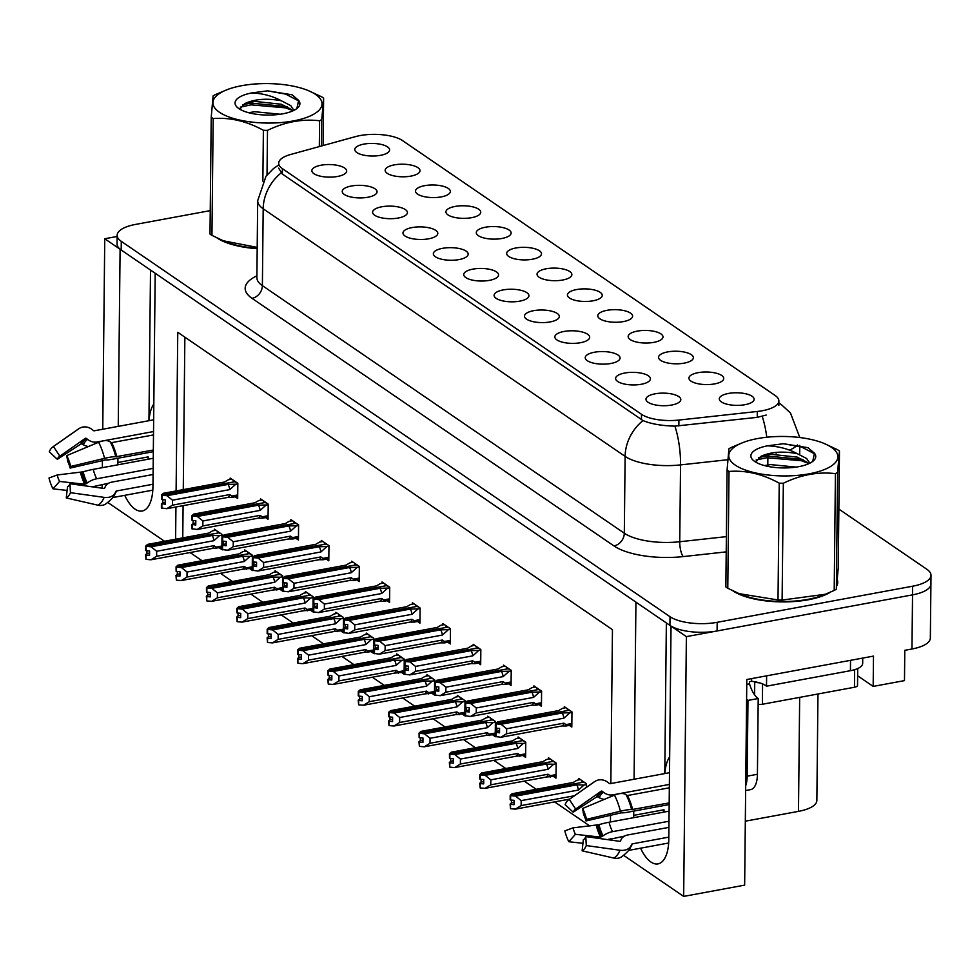<?xml version="1.0" encoding="UTF-8"?>
<svg xmlns="http://www.w3.org/2000/svg" width="980" height="980" viewBox="0 0 980 980"><rect width="100%" height="100%" fill="white"/><g stroke="black" fill="none" stroke-linecap="round" stroke-linejoin="round"><path stroke-width="1.47" d="M472.924 269.12A17.42 6.296 0.6 0 0 464.189 276.029A17.42 6.296 0.6 0 0 489.363 280.366A17.42 6.296 0.6 0 0 498.06 276.385A17.42 6.296 0.6 0 0 491.801 269.855A17.42 6.296 0.6 0 0 472.924 269.12M503.291 289.896A17.42 6.296 0.6 0 0 494.569 296.805A17.42 6.296 0.6 0 0 519.743 301.154A17.42 6.296 0.6 0 0 528.441 297.161A17.42 6.296 0.6 0 0 522.181 290.644A17.42 6.296 0.6 0 0 503.291 289.896M533.671 310.672A17.42 6.296 0.6 0 0 524.949 317.594A17.42 6.296 0.6 0 0 550.123 321.93A17.42 6.296 0.6 0 0 558.821 317.949A17.42 6.296 0.6 0 0 552.561 311.42A17.42 6.296 0.6 0 0 533.671 310.672M424.732 185.649A17.42 6.296 0.6 0 0 415.998 192.57A17.42 6.296 0.6 0 0 441.172 196.907A17.42 6.296 0.6 0 0 449.869 192.925A17.42 6.296 0.6 0 0 443.609 186.396A17.42 6.296 0.6 0 0 424.732 185.649M515.86 247.989A17.42 6.296 0.6 0 0 507.126 254.91A17.42 6.296 0.6 0 0 532.299 259.247A17.42 6.296 0.6 0 0 540.997 255.266A17.42 6.296 0.6 0 0 534.737 248.736A17.42 6.296 0.6 0 0 515.86 247.989M321.036 165.216A17.42 6.296 0.6 0 0 312.314 172.137A17.42 6.296 0.6 0 0 337.488 176.474A17.42 6.296 0.6 0 0 346.185 172.492A17.42 6.296 0.6 0 0 339.925 165.963A17.42 6.296 0.6 0 0 321.036 165.216M485.48 227.213A17.42 6.296 0.6 0 0 476.758 234.122A17.42 6.296 0.6 0 0 501.932 238.471A17.42 6.296 0.6 0 0 510.629 234.477A17.42 6.296 0.6 0 0 504.369 227.96A17.42 6.296 0.6 0 0 485.48 227.213M394.352 164.873A17.42 6.296 0.6 0 0 385.63 171.794A17.42 6.296 0.6 0 0 410.804 176.131A17.42 6.296 0.6 0 0 419.501 172.149A17.42 6.296 0.6 0 0 413.241 165.62A17.42 6.296 0.6 0 0 394.352 164.873M624.799 373.013A17.42 6.296 0.6 0 0 616.077 379.922A17.42 6.296 0.6 0 0 641.251 384.27A17.42 6.296 0.6 0 0 649.948 380.277A17.42 6.296 0.6 0 0 643.689 373.76A17.42 6.296 0.6 0 0 624.799 373.013M637.355 331.105A17.42 6.296 0.6 0 0 628.633 338.026A17.42 6.296 0.6 0 0 653.807 342.363A17.42 6.296 0.6 0 0 662.505 338.382A17.42 6.296 0.6 0 0 656.245 331.853A17.42 6.296 0.6 0 0 637.355 331.105M381.796 206.78A17.42 6.296 0.6 0 0 373.062 213.689A17.42 6.296 0.6 0 0 398.235 218.025A17.42 6.296 0.6 0 0 406.933 214.044A17.42 6.296 0.6 0 0 400.673 207.527A17.42 6.296 0.6 0 0 381.796 206.78M698.115 372.67A17.42 6.296 0.6 0 0 689.381 379.579A17.42 6.296 0.6 0 0 714.555 383.915A17.42 6.296 0.6 0 0 723.252 379.934A17.42 6.296 0.6 0 0 716.992 373.417A17.42 6.296 0.6 0 0 698.115 372.67M455.1 206.437A17.42 6.296 0.6 0 0 446.378 213.346A17.42 6.296 0.6 0 0 471.552 217.683A17.42 6.296 0.6 0 0 480.249 213.701A17.42 6.296 0.6 0 0 473.989 207.172A17.42 6.296 0.6 0 0 455.1 206.437M606.988 310.329A17.42 6.296 0.6 0 0 598.253 317.251A17.42 6.296 0.6 0 0 623.427 321.587A17.42 6.296 0.6 0 0 632.125 317.594A17.42 6.296 0.6 0 0 625.865 311.077A17.42 6.296 0.6 0 0 606.988 310.329M351.416 186.004A17.42 6.296 0.6 0 0 342.694 192.913A17.42 6.296 0.6 0 0 367.868 197.25A17.42 6.296 0.6 0 0 376.565 193.268A17.42 6.296 0.6 0 0 370.305 186.739A17.42 6.296 0.6 0 0 351.416 186.004M546.227 268.777A17.42 6.296 0.6 0 0 537.505 275.686A17.42 6.296 0.6 0 0 562.679 280.023A17.42 6.296 0.6 0 0 571.377 276.042A17.42 6.296 0.6 0 0 565.117 269.512A17.42 6.296 0.6 0 0 546.227 268.777M442.543 248.332A17.42 6.296 0.6 0 0 433.822 255.253A17.42 6.296 0.6 0 0 458.995 259.59A17.42 6.296 0.6 0 0 467.693 255.609A17.42 6.296 0.6 0 0 461.433 249.079A17.42 6.296 0.6 0 0 442.543 248.332M576.608 289.553A17.42 6.296 0.6 0 0 567.885 296.462A17.42 6.296 0.6 0 0 593.059 300.799A17.42 6.296 0.6 0 0 601.757 296.818A17.42 6.296 0.6 0 0 595.485 290.288A17.42 6.296 0.6 0 0 576.608 289.553M667.735 351.894A17.42 6.296 0.6 0 0 659.001 358.803A17.42 6.296 0.6 0 0 684.187 363.139A17.42 6.296 0.6 0 0 692.872 359.158A17.42 6.296 0.6 0 0 686.613 352.629A17.42 6.296 0.6 0 0 667.735 351.894M412.163 227.556A17.42 6.296 0.6 0 0 403.442 234.477A17.42 6.296 0.6 0 0 428.615 238.814A17.42 6.296 0.6 0 0 437.313 234.833A17.42 6.296 0.6 0 0 431.053 228.303A17.42 6.296 0.6 0 0 412.163 227.556M728.483 393.446A17.42 6.296 0.6 0 0 719.761 400.367A17.42 6.296 0.6 0 0 744.935 404.703A17.42 6.296 0.6 0 0 753.632 400.722A17.42 6.296 0.6 0 0 747.373 394.193A17.42 6.296 0.6 0 0 728.483 393.446M564.051 331.448A17.42 6.296 0.6 0 0 555.317 338.37A17.42 6.296 0.6 0 0 580.491 342.706A17.42 6.296 0.6 0 0 589.188 338.725A17.42 6.296 0.6 0 0 582.929 332.196A17.42 6.296 0.6 0 0 564.051 331.448M594.419 352.237A17.42 6.296 0.6 0 0 585.697 359.146A17.42 6.296 0.6 0 0 610.871 363.482A17.42 6.296 0.6 0 0 619.568 359.501A17.42 6.296 0.6 0 0 613.309 352.971A17.42 6.296 0.6 0 0 594.419 352.237M363.972 144.097A17.42 6.296 0.6 0 0 355.25 151.006A17.42 6.296 0.6 0 0 380.424 155.355A17.42 6.296 0.6 0 0 389.121 151.361A17.42 6.296 0.6 0 0 382.862 144.844A17.42 6.296 0.6 0 0 363.972 144.097M655.179 393.788A17.42 6.296 0.6 0 0 646.445 400.71A17.42 6.296 0.6 0 0 671.619 405.046A17.42 6.296 0.6 0 0 680.316 401.065A17.42 6.296 0.6 0 0 674.056 394.536A17.42 6.296 0.6 0 0 655.179 393.788M360.089 135.571A31.348 11.331 0.6 0 0 355.52 136.612L290.656 154.472A31.348 11.331 0.6 0 0 278.688 163.231A31.348 11.331 0.6 0 0 282.399 168.658L641.496 414.307A31.348 11.331 0.6 0 0 678.907 420.065L757.307 411.465A31.348 11.331 0.6 0 0 778.867 400.93A31.348 11.331 0.6 0 0 775.156 395.504L402.523 140.593A31.348 11.331 0.6 0 0 360.089 135.571M117.906 458.224L117.87 462.487A37.154 16.476 -100.5 0 0 117.882 464.802M124.742 495.329A37.154 16.476 -100.5 0 0 142.161 511.021A37.154 16.476 -100.5 0 0 152.954 486.484L155.195 273.261L635.934 602.124L634.085 779.247M117.87 462.487L148.151 456.888A37.154 16.476 -100.5 0 0 148.164 459.204M671.092 626.122L686.38 636.633L912.527 594.872A34.827 12.593 0.6 0 0 930.914 583.982A34.827 12.593 0.6 0 1 912.527 594.872L717.078 630.961A34.827 12.593 0.6 0 1 669.928 625.387L121.189 250.01A34.827 12.593 0.6 0 1 117.061 243.971L117.159 235.31A34.827 12.593 0.6 0 0 121.287 241.35L670.026 616.726A34.827 12.593 0.6 0 0 717.176 622.312L912.625 586.212A34.827 12.593 0.6 0 0 931 575.321A34.827 12.593 0.6 0 0 926.872 569.294L838.856 509.086M117.147 236.462L104.75 238.753L120.099 249.251L118.249 426.374M686.38 636.633L683.66 896.406L744.653 885.136L746.809 679.495L873.486 656.098L873.168 686.404L857.623 675.771M931 575.321L930.339 638.102A34.827 12.593 0.6 0 1 911.964 648.993L904.797 650.316L904.479 680.622L873.168 686.404M102.128 488.199L102.177 484.439M102.349 467.668L102.422 460.367M102.753 429.24L104.75 238.753M640.589 848.202A37.154 16.476 -100.5 0 0 657.997 863.895A37.154 16.476 -100.5 0 0 668.801 839.358L671.03 626.134M633.754 811.097L633.705 815.36A37.154 16.476 -100.5 0 0 633.717 817.675M164.493 541.254L107.959 502.581M610.846 783.535L612.451 629.675L177.76 332.306L176.106 490.943M175.935 506.991L175.604 539.208M608.972 839.088L610.258 839.958L610.271 838.745M610.442 821.975L610.516 815.091M683.66 896.406L623.795 855.454M817.969 693.987L816.855 800.476A34.827 12.593 -179.4 0 1 798.48 811.367L745.314 821.191M190.096 552.536L202.039 560.707M220.463 573.325L232.407 581.495M250.843 594.101L262.787 602.271M281.223 614.877L293.167 623.047M311.591 635.653L323.535 643.836M341.971 656.441L353.915 664.611M372.351 677.217L384.295 685.388M402.719 697.993L414.663 706.164M433.099 718.781L445.043 726.952M463.466 739.557L475.423 747.728M493.846 760.333L505.79 768.504M524.226 781.109L536.17 789.28M554.594 801.897L589.936 826.067M184.865 337.169L183.272 489.62M183.101 505.668L182.758 537.885M401.665 672.574L404.103 674.24L404.262 659.087L396.582 653.844L396.569 655.204M462.413 714.138L464.851 715.804L465.01 700.651L457.329 695.396L457.317 696.768M492.793 734.914L495.231 736.58L495.39 721.427L487.709 716.172L487.697 717.544M523.161 755.69L525.599 757.356L525.758 742.203L518.089 736.96L518.077 738.32M553.541 776.466L555.979 778.145L556.138 762.991L548.457 757.736L548.445 759.108M432.033 693.35L434.471 695.016L434.63 679.863L426.962 674.62L426.949 675.992M371.285 651.798L373.723 653.464L373.882 638.311L366.214 633.056L366.189 634.428M340.918 631.022L343.355 632.688L343.502 617.535L335.834 612.279L335.822 613.652M310.538 610.234L312.975 611.9L313.135 596.747L305.454 591.504L305.442 592.876M280.158 589.458L282.595 591.124L282.755 575.971L275.086 570.727L275.062 572.087M249.79 568.682L252.228 570.348L252.387 555.195L244.706 549.939L244.694 551.311M219.41 547.894L221.847 549.572L222.007 534.418L214.326 529.163L214.314 530.535M586.481 787.283L586.518 783.767L578.837 778.512L578.825 779.884M417.492 621.491L419.93 623.158L420.089 608.004L412.421 602.749L412.396 604.121M478.252 663.043L480.69 664.71L480.837 649.556L473.169 644.313L473.156 645.673M508.62 683.82L511.058 685.498L511.217 670.345L503.549 665.089L503.524 666.461M539 704.608L541.438 706.274L541.597 691.12L533.916 685.865L533.904 687.237M447.872 642.268L450.31 643.933L450.469 628.78L442.788 623.525L442.776 624.897M387.125 600.703L389.562 602.369L389.721 587.216L382.041 581.973L382.029 583.345M356.745 579.927L359.182 581.593L359.341 566.44L351.661 561.197L351.649 562.557M326.365 559.151L328.802 560.817L328.962 545.664L321.293 540.409L321.269 541.781M295.997 538.375L298.435 540.041L298.594 524.888L290.913 519.633L290.901 521.005M265.617 517.587L268.055 519.253L268.214 504.1L260.533 498.857L260.521 500.216M235.237 496.811L237.675 498.477L237.834 483.324L230.165 478.069L230.141 479.441M569.368 725.384L571.806 727.05L571.965 711.897L564.296 706.641L564.284 708.013M150.516 270.064L148.948 420.702M153.823 404.005A37.154 16.476 -100.5 0 0 149.046 420.69M666.363 622.937L664.783 773.575M664.881 773.563A37.154 16.476 79.5 0 1 669.659 756.879M664.011 812.077A37.154 16.476 79.5 0 1 663.999 809.762L633.705 815.36M217.082 237.981A55.725 20.151 0.6 0 0 257.189 248.687M732.918 590.854A55.725 20.151 0.6 0 0 808.316 599.76A55.725 20.151 0.6 0 0 830.513 592.116M766.201 415.067L757.246 417.358L674.914 426.141C661.623 425.773 650.99 423.911 642.99 420.567L282.35 174.048L278.639 168.156M836.957 585.587A55.725 20.151 0.6 0 0 837.729 582.341A55.725 20.151 0.6 0 0 837.447 580.258M210.247 210.627L135.534 224.42A34.827 12.593 0.6 0 0 117.159 235.31M499.555 730.517L495.562 732.207L499.531 732.807L499.58 728.483L496.052 728.177L496.101 723.853L501.037 724.269L506.648 728.753L506.599 733.726L563.855 723.154L565.938 724.612L566.024 725.996L562.067 725.96L500.903 737.254L495.513 736.531L495.562 732.207M570.691 711.027L568.743 710.341L496.101 723.853M571.965 712.693L562.202 712.975L501.037 724.269M569.503 713.146L563.917 718.181L506.648 728.753M565.864 707.719L562.483 708.344L558.686 710.573L497.522 721.868L495.647 723.546L568.523 710.378M568.057 709.226L567.322 709.361L568.523 710.182M496.921 728.25L496.897 731.007M563.917 718.181A7.889 3.504 -100.5 0 0 562.202 712.975M506.599 733.726L500.903 737.254M495.966 736.838L496.015 732.513M563.855 723.154A7.889 3.504 79.5 0 1 562.067 725.96M495.647 723.546L495.941 727.907M496.052 728.177L495.99 723.767M495.77 723.62L495.721 727.956M580.405 779.59L577.024 780.215L573.239 782.444L512.062 793.739L510.2 795.405L583.063 782.248M510.31 795.49L510.151 799.741L510.2 795.405M511.474 800.121L511.438 802.877L510.102 804.066L510.507 808.708L510.555 804.372L514.071 804.678L514.12 800.342L510.482 799.974L510.531 795.638L515.578 796.14L521.188 800.623L521.14 805.597L574.378 795.76M510.605 800.048L510.641 795.723M585.232 782.885L583.284 782.199L510.531 795.638M582.598 781.085L581.863 781.232L583.063 782.052M521.14 805.597L515.443 809.125L569.588 799.129M510.507 808.708L515.443 809.125M515.578 796.14L576.742 784.845A7.889 3.504 79.5 0 1 578.457 790.052L521.188 800.623M576.742 784.845L584.043 785.017L578.457 790.052M584.043 785.017L586.505 784.564M511.438 802.877L514.096 802.387M469.175 709.74L465.182 711.419L469.151 712.031L469.2 707.695L465.684 707.401L465.721 703.077L470.657 703.493L476.268 707.977L476.219 712.95L533.488 702.378L535.57 703.824L535.644 705.22L531.687 705.183L470.523 716.478L465.145 715.755L465.182 711.419M540.311 690.239L538.363 689.553L465.721 703.077M541.585 691.917L531.822 692.198L470.657 703.493M539.123 692.37L533.537 697.405L476.268 707.977M535.496 686.943L532.103 687.568L528.318 689.798L467.154 701.092L465.28 702.758L538.143 689.602M537.689 688.438L536.942 688.585L538.143 689.405M466.554 707.474L466.517 710.231M533.537 697.405A7.889 3.504 -100.5 0 0 531.822 692.198M476.219 712.95L470.523 716.478M465.586 716.062L465.635 711.725M533.488 702.378A7.889 3.504 79.5 0 1 531.687 705.183M465.28 702.758L465.561 707.131M465.684 707.401L465.61 702.991M465.39 702.844L465.341 707.168M438.795 688.952L434.814 690.643L438.783 691.243L438.82 686.919L435.304 686.625L435.353 682.288L440.277 682.705L445.9 687.201L445.851 692.174L503.108 681.59L505.19 683.048L505.276 684.444L501.319 684.408L440.143 695.702L434.765 694.967L434.814 690.643M509.943 669.463L507.995 668.777L435.353 682.288M511.205 671.141L501.454 671.41L440.277 682.705M508.755 671.594L503.157 676.617L445.9 687.201M505.117 666.167L501.736 666.792L497.938 669.009L436.774 680.304L434.899 681.982L507.775 668.813M507.309 667.662L506.562 667.797L507.775 668.63M436.174 686.698L436.149 689.442M503.157 676.617A7.889 3.504 -100.5 0 0 501.454 671.41M445.851 692.174L440.143 695.702M435.218 695.286L435.255 690.949M503.108 681.59A7.889 3.504 79.5 0 1 501.319 684.408M434.899 681.982L435.194 686.355M435.304 686.625L435.23 682.215M435.01 682.068L434.973 686.392M408.427 668.176L404.434 669.867L408.403 670.467L408.452 666.143L404.924 665.837L404.973 661.512L409.91 661.929L415.52 666.412L415.471 671.386L472.74 660.814L474.81 662.272L474.896 663.656L470.939 663.619L409.775 674.914L404.385 674.191L404.434 669.867M479.563 648.687L477.615 648.001L404.973 661.512M480.837 650.352L471.074 650.634L409.91 661.929M478.375 650.806L472.789 655.841L415.52 666.412M474.737 645.379L471.356 646.004L467.57 648.233L406.394 659.528L404.52 661.206L477.395 648.037M476.929 646.886L476.194 647.02L477.395 647.841M405.793 665.91L405.769 668.666M472.789 655.841A7.889 3.504 -100.5 0 0 471.074 650.634M415.471 671.386L409.775 674.914M404.838 674.497L404.887 670.173M472.74 660.814A7.889 3.504 79.5 0 1 470.939 663.619M404.52 661.206L404.813 665.567M404.924 665.837L404.863 661.439M404.642 661.28L404.593 665.616M550.037 758.814L546.656 759.439L542.859 761.656L481.695 772.951L479.82 774.629L552.683 761.46M479.93 774.715L479.771 778.965L479.82 774.629M481.094 779.345L481.07 782.101L479.735 783.289L480.139 787.932L480.176 783.596L483.691 783.89L483.74 779.566L480.114 779.186L480.151 774.861L485.198 775.352L490.821 779.847L490.76 784.821L548.028 774.237A7.889 3.504 79.5 0 1 546.227 777.054L556.003 776.013M480.225 779.272L480.274 774.935M554.864 762.109L552.916 761.423L480.151 774.861M552.23 760.308L551.483 760.443L552.696 761.276M548.028 774.237L550.111 775.695L550.197 777.091M490.76 784.821L485.063 788.349L546.227 777.054M480.139 787.932L485.063 788.349M485.198 775.352L546.375 764.057A7.889 3.504 79.5 0 1 548.077 769.263L490.821 779.847M546.375 764.057L553.676 764.241L548.077 769.263M553.676 764.241L556.126 763.788M481.07 782.101L483.716 781.599M519.657 738.026L516.276 738.651L512.479 740.88L451.315 752.175L449.44 753.853L522.316 740.684M449.563 753.926L449.514 758.263L449.44 753.853M450.714 758.557L450.69 761.313L449.355 762.514L449.759 767.144L449.808 762.82L453.324 763.114L453.36 758.789L449.734 758.41L449.783 754.086L454.83 754.576L460.441 759.059L460.392 764.033L517.648 753.461A7.889 3.504 79.5 0 1 515.86 756.266L525.623 755.237M449.845 758.483L449.894 754.159M524.484 741.333L522.536 740.647L449.783 754.086M521.85 739.533L521.115 739.667L522.316 740.488M517.648 753.461L519.731 754.918L519.817 756.303M460.392 764.033L454.696 767.561L515.86 756.266M449.759 767.144L454.696 767.561M454.83 754.576L515.995 743.281A7.889 3.504 79.5 0 1 517.71 748.487L460.441 759.059M515.995 743.281L523.296 743.452L517.71 748.487M523.296 743.452L525.758 742.999M450.69 761.313L453.348 760.823M489.277 717.25L485.896 717.875L482.111 720.104L420.947 731.399L419.073 733.077L491.935 719.908M419.183 733.15L419.134 737.487L419.073 733.077M420.346 737.781L420.31 740.537L418.975 741.738L419.379 746.368L419.428 742.044L422.944 742.338L422.993 738.014L419.354 737.634L419.403 733.297L424.45 733.8L430.061 738.283L430.012 743.257L487.281 732.685A7.889 3.504 79.5 0 1 485.48 735.49L495.255 734.461M419.477 737.707L419.514 733.383M494.104 720.557L492.156 719.859L419.403 733.297M491.482 718.757L490.735 718.891L491.935 719.712M487.281 732.685L489.363 734.143L489.437 735.527M430.012 743.257L424.316 746.785L485.48 735.49M419.379 746.368L424.316 746.785M424.45 733.8L485.615 722.505A7.889 3.504 79.5 0 1 487.33 727.711L430.061 738.283M485.615 722.505L492.916 722.677L487.33 727.711M492.916 722.677L495.378 722.223M420.31 740.537L422.968 740.047M458.91 696.474L455.529 697.098L451.731 699.328L390.567 710.623L388.693 712.289L461.568 699.132M388.803 712.374L388.644 716.625L388.693 712.289M389.966 717.005L389.942 719.761L388.607 720.949L389.011 725.592L389.048 721.255L392.563 721.562L392.613 717.225L388.987 716.846L389.023 712.521L394.07 713.024L399.693 717.507L399.644 722.481L456.901 711.909A7.889 3.504 79.5 0 1 455.1 714.714L464.875 713.685M389.097 716.931L389.146 712.595M463.736 699.769L461.788 699.083L389.023 712.521M461.102 697.968L460.355 698.115L461.568 698.936M456.901 711.909L458.983 713.354L459.069 714.751M399.644 722.481L393.935 726.009L455.1 714.714M389.011 725.592L393.935 726.009M394.07 713.024L455.247 701.717A7.889 3.504 79.5 0 1 456.95 706.935L399.693 717.507M455.247 701.717L462.548 701.901L456.95 706.935M462.548 701.901L464.998 701.447M389.942 719.761L392.588 719.271M92.255 486.827L108.596 483.25M153.652 419.832L94.301 430.796A1.164 1.029 -118 0 1 93.443 430.563L92.23 429.608A12.777 11.331 62 0 0 79.895 428.089A12.777 11.331 62 0 0 78.853 428.726L53.434 446.525L59.841 456.19L85.26 438.403A1.164 1.029 -118 0 1 86.473 438.477L87.686 439.432A12.777 11.331 62 0 0 97.094 441.98L153.529 431.555M66.726 455.614A26.705 11.846 79.5 0 1 70.719 466.455L70.144 468.085A15.925 7.068 79.5 0 0 67.767 461.617L66.726 455.614L98.613 442.25A12.777 6.468 -27.4 0 1 110.336 441.992L111.622 442.654L153.493 434.924M153.333 450.041L115.775 456.766A12.777 1.593 166 0 0 104.554 458.358L70.719 466.455M153.076 474.492L111.879 482.111A12.777 9.445 22.4 0 0 105.179 486.901L104.713 487.979A1.164 0.858 -157.6 0 1 103.684 488.42L69.984 483.728L70.438 492.683L104.15 497.375A12.777 9.445 22.4 0 0 115.407 492.499L115.861 491.433A1.164 0.858 -157.6 0 1 116.473 490.992L152.978 484.255M152.819 490.135L112.688 497.558M153.15 468.354L96.702 478.779A12.777 6.468 152.6 0 0 87.232 482.969L84.782 484.267L59.572 481.437A15.925 7.068 79.5 0 1 57.195 474.982L83.129 471.821A12.777 1.593 -14 0 1 93.235 469.359L153.248 458.273M70.144 468.085L105.46 459.926A12.777 1.593 166 0 0 112.112 459.302L153.321 451.694M88.384 446.537A12.777 9.445 -157.6 0 1 83.41 444.846L82.014 444.112A1.164 0.858 22.4 0 0 80.752 444.099L57.355 459.326A15.925 7.068 79.5 0 1 59.449 456.435A15.925 7.068 79.5 0 1 59.841 456.19M69.984 483.728A15.925 7.068 79.5 0 1 67.498 486.864L66.273 497.938A26.705 11.846 79.5 0 0 70.438 492.683M59.572 481.437L52.994 488.849A26.705 11.846 79.5 0 1 49 478.02L57.195 474.982M57.355 459.326L49.27 451.792A26.705 11.846 79.5 0 1 52.785 446.929A26.705 11.846 79.5 0 1 53.434 446.525M115.407 492.499A36.395 16.133 79.5 0 1 115.248 492.867C114.672 495.99 111.353 499.8 105.301 504.284A12.777 11.331 -118 0 1 97.951 505.19L66.273 497.938M52.994 488.849L67.106 490.429M608.09 839.701L624.432 836.124M669.499 772.706L610.136 783.669A1.164 1.029 -118 0 1 609.278 783.437L608.066 782.481A12.777 11.331 62 0 0 595.742 780.962A12.777 11.331 62 0 0 594.701 781.599L569.27 799.398L575.677 809.064L601.095 791.264A1.164 1.029 -118 0 1 602.32 791.35L603.533 792.306A12.777 11.331 62 0 0 612.929 794.841L669.377 784.429M582.561 808.488A26.705 11.846 79.5 0 1 586.555 819.329L585.991 820.958A15.925 7.068 79.5 0 0 583.602 814.49L582.561 808.488L614.46 795.123A12.777 6.468 -27.4 0 1 626.171 794.866L627.47 795.527L669.34 787.798M669.181 802.914L631.622 809.627A12.777 1.593 166 0 0 620.389 811.232L586.555 819.329M668.923 827.365L627.715 834.972A12.777 9.445 22.4 0 0 621.014 839.774L620.548 840.852A1.164 0.858 -157.6 0 1 619.532 841.293L585.82 836.602L586.273 845.556L619.985 850.248A12.777 9.445 22.4 0 0 631.242 845.373L631.708 844.307A1.164 0.858 -157.6 0 1 632.321 843.866L668.813 837.128M668.654 843.008L628.523 850.42M668.985 821.228L612.537 831.653A12.777 6.468 152.6 0 0 603.068 835.842L600.618 837.141L575.419 834.311A15.925 7.068 79.5 0 1 573.03 827.855L598.964 824.695A12.777 1.593 -14 0 1 609.07 822.22L669.095 811.146M585.991 820.958L621.296 812.8A12.777 1.593 166 0 0 627.947 812.175L669.156 804.568M604.231 799.411A12.777 9.445 -157.6 0 1 599.246 797.72L597.849 796.985A1.164 0.858 22.4 0 0 596.587 796.973L573.202 812.2A15.925 7.068 79.5 0 1 575.297 809.308A15.925 7.068 79.5 0 1 575.677 809.064M585.82 836.602A15.925 7.068 79.5 0 1 583.345 839.738L582.12 850.812A26.705 11.846 79.5 0 0 586.273 845.556M575.419 834.311L568.829 841.722A26.705 11.846 79.5 0 1 564.835 830.881L573.03 827.855M573.202 812.2L565.117 804.654A26.705 11.846 79.5 0 1 568.633 799.803A26.705 11.846 79.5 0 1 569.27 799.398M631.242 845.373A36.395 16.133 79.5 0 1 631.083 845.74C630.508 848.864 627.2 852.661 621.149 857.157A12.777 11.331 -118 0 1 613.799 858.064L582.12 850.812M568.829 841.722L582.941 843.302M745.694 785.727A23.214 10.302 -100.5 0 0 747.177 776.172L747.973 700.406A23.214 10.302 79.5 0 1 746.601 699.291M745.645 790.542L750.668 789.611A23.214 10.302 -100.5 0 0 757.418 774.274L758.202 698.52A23.214 10.302 -100.5 0 1 749.529 683.856L749.541 681.688L751.587 681.308L751.623 678.601M850.53 660.336L850.42 670.688A23.214 8.391 0.6 0 0 862.67 663.423L862.719 658.082M749.529 683.856L746.748 684.371M766.617 675.833L766.507 686.184A23.214 8.391 0.6 0 0 751.587 681.308M850.42 670.688L766.507 686.184M758.202 698.52L747.973 700.406M257.189 248.479A55.15 19.943 -179.4 0 1 219.716 239.206M827.916 593.219A55.15 19.943 -179.4 0 1 808.047 599.576A55.15 19.943 -179.4 0 1 735.551 592.079M758.14 704.399A5.807 2.095 0.6 0 0 762.367 704.265L854.462 687.25A5.807 2.095 0.6 0 0 857.524 685.437L857.708 668.544M754.894 681.786A5.807 2.095 0.6 0 0 759.463 682.827M219.373 112.21A54.562 19.735 0.6 0 0 293.24 120.957A54.562 19.735 0.6 0 0 315.572 94.448A54.562 19.735 0.6 0 0 308.026 90.491A54.562 19.735 0.6 0 0 227.201 89.646A54.562 19.735 0.6 0 0 219.373 112.21M211.95 235.371A62.696 22.675 0.6 0 1 210.945 234.71A62.696 22.675 0.6 0 1 210.002 234.049L211.227 117.245A62.696 22.675 0.6 0 0 212.17 117.906A62.696 22.675 0.6 0 0 213.175 118.568L211.95 235.371L223.379 240.798L256.723 247.303M262.861 181.129L263.387 130.291C246.776 121.165 230.031 117.257 213.175 118.568M263.387 130.291A62.696 22.675 0.6 0 0 267.491 130.377L267.026 174.942M319.321 146.584L319.59 120.761C302.232 118.727 284.874 121.937 267.491 130.377M319.59 120.761A62.696 22.675 0.6 0 0 321.759 119.511L321.477 145.983M323.13 145.53L323.621 98.172L321.759 119.511M323.621 98.172A62.696 22.675 0.6 0 0 322.69 97.498A62.696 22.675 0.6 0 0 321.685 96.836L308.026 90.491M223.379 240.798L225.608 241.717A54.562 19.735 0.6 0 0 257.189 248.271M280.219 114.231L254.763 111.72L248.602 112.7M293.853 110.397L290.791 105.669L281.395 100.793C267.099 98.086 255.008 98.968 245.123 103.439L240.1 108.854M292.542 110.997L290.766 109.099L281.37 104.248L254.874 101.406L244.743 103.635M238.887 108.609A32.438 11.736 0.6 0 0 268.924 115.064A32.438 11.736 0.6 0 0 297.32 108.192A32.438 11.736 0.6 0 0 298.643 100.364L292.126 94.815L267.552 90.846L251.542 92.965A32.438 11.736 0.6 0 0 237.528 107.567A32.438 11.736 0.6 0 0 238.887 108.609M296.867 108.56L298.643 100.364M251.542 92.965C262.481 93.345 272.44 95.967 281.395 100.793M227.201 89.646L215.269 94.656A62.696 22.675 0.6 0 0 213.101 95.893L211.227 117.245M291.954 110.275L285.511 107.849L251.039 104.848L240.272 107.126M299.023 101.099L285.658 94.105L267.552 90.846M294.674 109.968L293.559 109.356M287.067 106.612L251.052 103.121L242.636 104.689M735.221 465.084A54.562 19.735 0.6 0 0 809.088 473.83A54.562 19.735 0.6 0 0 831.408 447.321A54.562 19.735 0.6 0 0 823.874 443.364A54.562 19.735 0.6 0 0 743.036 442.519A54.562 19.735 0.6 0 0 735.221 465.084M727.785 588.245A62.696 22.675 0.6 0 1 726.78 587.584A62.696 22.675 0.6 0 1 725.849 586.922L727.074 470.106A62.696 22.675 0.6 0 0 728.005 470.78A62.696 22.675 0.6 0 0 729.01 471.441L727.785 588.245L739.226 593.672L778.01 599.968A62.696 22.675 0.6 0 0 782.114 600.054L825.283 594.272L834.201 590.438A62.696 22.675 0.6 0 0 836.369 589.188L838.243 567.849L839.468 451.045L837.594 472.385L836.369 589.188M778.01 599.968L779.223 483.165C762.611 474.026 745.878 470.118 729.01 471.441M779.223 483.165A62.696 22.675 0.6 0 0 783.339 483.25L782.114 600.054M834.201 590.438L835.426 473.634C818.067 471.601 800.709 474.81 783.339 483.25M835.426 473.634A62.696 22.675 0.6 0 0 837.594 472.385M839.468 451.045A62.696 22.675 0.6 0 0 838.525 450.371A62.696 22.675 0.6 0 0 837.52 449.71L823.874 443.364M739.226 593.672L741.444 594.591A54.562 19.735 0.6 0 0 822.281 595.436L825.295 594.272M796.066 467.105L770.598 464.594L764.437 465.574M809.688 463.271L806.638 458.53L797.242 453.666C782.934 450.959 770.844 451.841 760.958 456.313L755.948 461.727M808.378 463.871L806.601 461.972L797.206 457.121L770.709 454.279L760.578 456.509M754.723 461.482A32.438 11.736 0.6 0 0 784.772 467.938A32.438 11.736 0.6 0 0 813.167 461.066A32.438 11.736 0.6 0 0 814.478 453.238L807.973 447.689L783.388 443.72L767.377 445.839A32.438 11.736 0.6 0 0 753.363 460.441A32.438 11.736 0.6 0 0 754.723 461.482M812.702 461.433L814.478 453.238M767.377 445.839C778.328 446.219 788.275 448.828 797.242 453.666M743.036 442.519L731.105 447.517A62.696 22.675 0.6 0 0 728.936 448.767L727.074 470.106M807.789 463.148L801.358 460.723L766.875 457.721L756.107 460M814.858 453.973L801.493 446.966L783.388 443.72M810.509 462.842L809.407 462.217M802.902 459.485L766.899 455.994L758.471 457.562M378.047 647.4L374.054 649.079L378.023 649.691L378.072 645.355L374.556 645.061L374.593 640.736L379.53 641.153L385.152 645.636L385.091 650.61L442.36 640.038L444.442 641.496L444.516 642.88L440.559 642.843L379.395 654.138L374.017 653.415L374.054 649.079M449.183 627.911L447.235 627.212L374.593 640.736M450.457 629.577L440.694 629.858L379.53 641.153M447.995 630.03L442.409 635.064L385.152 645.636M444.369 624.603L440.976 625.228L437.19 627.457L376.026 638.752L374.152 640.43L447.015 627.261M446.562 626.11L445.814 626.245L447.015 627.065M375.426 645.134L375.389 647.89M442.409 635.064A7.889 3.504 -100.5 0 0 440.694 629.858M385.091 650.61L379.395 654.138M374.458 653.721L374.507 649.397M442.36 640.038A7.889 3.504 79.5 0 1 440.559 642.843M374.152 640.43L374.434 644.791M374.556 645.061L374.483 640.651M374.262 640.504L374.213 644.828M347.68 626.624L343.686 628.303L347.655 628.915L347.692 624.579L344.176 624.285L344.225 619.948L349.149 620.377L354.772 624.86L354.723 629.834L411.98 619.262L414.062 620.707L414.148 622.104L410.191 622.067L349.015 633.362L343.637 632.639L343.686 628.303M418.815 607.122L416.868 606.436L344.225 619.948M420.089 608.801L410.326 609.07L349.149 620.377M417.627 609.254L412.029 614.288L354.772 624.86M413.989 603.827L410.608 604.452L406.81 606.669L345.646 617.976L343.772 619.642L416.647 606.485M416.182 605.322L415.434 605.469L416.647 606.289M345.046 624.358L345.021 627.114M412.029 614.288A7.889 3.504 -100.5 0 0 410.326 609.07M354.723 629.834L349.015 633.362M344.09 632.945L344.127 628.609M411.98 619.262A7.889 3.504 79.5 0 1 410.191 622.067M343.772 619.642L344.066 624.015M344.176 624.285L344.103 619.875M343.882 619.727L343.845 624.052M317.3 605.836L313.306 607.527L317.275 608.127L317.324 603.803L313.796 603.509L313.845 599.172L318.782 599.589L324.392 604.084L324.343 609.058L381.612 598.474L383.682 599.932L383.768 601.328L379.811 601.279L318.647 612.586L313.257 611.851L313.306 607.527M388.435 586.346L386.488 585.66L313.845 599.172M389.709 588.012L379.946 588.294L318.782 599.589M387.247 588.478L381.661 593.5L324.392 604.084M383.609 583.051L380.228 583.676L376.443 585.893L315.266 597.188L313.392 598.866L386.267 585.697M385.802 584.546L385.067 584.68L386.267 585.513M314.666 603.582L314.641 606.326M381.661 593.5A7.889 3.504 -100.5 0 0 379.946 588.294M324.343 609.058L318.647 612.586M313.71 612.157L313.759 607.833M381.612 598.474A7.889 3.504 79.5 0 1 379.811 601.279M313.392 598.866L313.686 603.239M313.796 603.509L313.735 599.099M313.514 598.952L313.465 603.276M428.53 675.698L425.149 676.323L421.351 678.54L360.187 689.834L358.312 691.513L431.188 678.344M358.435 691.598L358.276 695.849L358.312 691.513M359.587 696.229L359.562 698.973L358.227 700.173L358.631 704.816L358.68 700.48L362.196 700.774L362.245 696.449L358.607 696.07L358.656 691.745L363.702 692.235L369.313 696.731L369.264 701.705L426.521 691.12A7.889 3.504 79.5 0 1 424.732 693.926L434.495 692.897M358.717 696.155L358.766 691.819M433.356 678.993L431.408 678.307L358.656 691.745M430.722 677.192L429.987 677.327L431.188 678.16M426.521 691.12L428.603 692.578L428.689 693.975M369.264 701.705L363.568 705.233L424.732 693.926M358.631 704.816L363.568 705.233M363.702 692.235L424.867 680.941A7.889 3.504 79.5 0 1 426.582 686.147L369.313 696.731M424.867 680.941L432.168 681.125L426.582 686.147M432.168 681.125L434.63 680.659M359.562 698.973L362.22 698.483M398.162 654.91L394.769 655.534L390.983 657.764L329.819 669.058L327.945 670.736L400.808 657.568M328.055 670.81L328.006 675.147L327.945 670.736M329.219 675.441L329.182 678.197L327.847 679.397L328.251 684.028L328.3 679.704L331.816 679.998L331.865 675.673L328.227 675.293L328.276 670.969L333.323 671.459L338.933 675.943L338.884 680.916L396.153 670.345A7.889 3.504 79.5 0 1 394.352 673.15L404.127 672.121M328.349 675.367L328.386 671.043M402.976 658.217L401.028 657.531L328.276 670.969M400.355 656.416L399.607 656.551L400.808 657.372M396.153 670.345L398.235 671.802L398.309 673.187M338.884 680.916L333.188 684.444L394.352 673.15M328.251 684.028L333.188 684.444M333.323 671.459L394.487 660.165A7.889 3.504 79.5 0 1 396.202 665.371L338.933 675.943M394.487 660.165L401.788 660.336L396.202 665.371M401.788 660.336L404.25 659.883M329.182 678.197L331.84 677.707M367.782 634.134L364.401 634.758L360.603 636.988L299.439 648.282L297.565 649.961L370.44 636.792M297.675 650.034L297.516 654.285L297.565 649.961M298.839 654.664L298.814 657.421L297.479 658.609L297.883 663.252L297.92 658.928L301.448 659.221L301.485 654.885L297.859 654.518L297.896 650.181L302.943 650.683L308.565 655.167L308.516 660.14L365.773 649.569A7.889 3.504 79.5 0 1 363.984 652.374L373.748 651.345M297.969 654.591L298.018 650.267M372.608 637.441L370.661 636.743L297.896 650.181M369.974 635.64L369.227 635.775L370.44 636.596M365.773 649.569L367.855 651.026L367.941 652.411M308.516 660.14L302.808 663.668L363.984 652.374M297.883 663.252L302.808 663.668M302.943 650.683L364.119 639.389A7.889 3.504 79.5 0 1 365.822 644.595L308.565 655.167M364.119 639.389L371.42 639.56L365.822 644.595M371.42 639.56L373.87 639.107M298.814 657.421L301.46 656.931M286.92 585.06L282.926 586.751L286.895 587.351L286.944 583.027L283.428 582.72L283.465 578.396L288.402 578.812L294.025 583.296L293.963 588.27L351.232 577.698L353.315 579.155L353.388 580.54L349.431 580.503L288.267 591.798L282.889 591.075L282.926 586.751M358.055 565.57L356.108 564.884L283.465 578.396M359.329 567.236L349.566 567.518L288.402 578.812M356.867 567.69L351.281 572.724L294.025 583.296M353.241 562.263L349.848 562.888L346.062 565.117L284.898 576.412L283.024 578.09L355.887 564.921M355.434 563.77L354.687 563.904L355.887 564.725M284.298 582.794L284.261 585.55M351.281 572.724A7.889 3.504 -100.5 0 0 349.566 567.518M293.963 588.27L288.267 591.798M283.33 591.381L283.379 587.057M351.232 577.698A7.889 3.504 79.5 0 1 349.431 580.503M283.024 578.09L283.318 582.451M283.428 582.72L283.355 578.323M283.134 578.163L283.085 582.5M256.552 564.284L252.558 565.962L256.527 566.575L256.564 562.238L253.048 561.944L253.097 557.62L258.022 558.037L263.644 562.52L263.596 567.494L320.852 556.922L322.935 558.38L323.02 559.764L319.063 559.727L257.887 571.022L252.509 570.299L252.558 565.962M327.688 544.794L325.74 544.096L253.097 557.62M328.962 546.46L319.198 546.742L258.022 558.037M326.499 546.913L320.913 551.948L263.644 562.52M322.861 541.487L319.48 542.112L315.683 544.341L254.518 555.635L252.644 557.314L325.519 544.145M325.054 542.994L324.307 543.128L325.519 543.949M253.918 562.018L253.894 564.774M320.913 551.948A7.889 3.504 -100.5 0 0 319.198 546.742M263.596 567.494L257.887 571.022M252.963 570.605L252.999 566.281M320.852 556.922A7.889 3.504 79.5 0 1 319.063 559.727M252.644 557.314L252.938 561.675M253.048 561.944L252.975 557.534M252.754 557.387L252.718 561.712M226.172 543.508L222.178 545.186L226.147 545.799L226.196 541.462L222.668 541.168L222.717 536.832L227.654 537.26L233.264 541.744L233.216 546.718L290.484 536.146L292.567 537.591L292.64 538.988L288.684 538.951L227.519 550.245L222.129 549.523L222.178 545.186M297.308 524.006L295.36 523.32L222.717 536.832M298.582 525.684L288.818 525.954L227.654 537.26M296.119 526.138L290.533 531.16L233.264 541.744M292.481 520.711L289.1 521.336L285.315 523.553L224.138 534.86L222.264 536.526L295.139 523.357M294.674 522.205L293.939 522.352L295.139 523.173M223.538 541.242L223.514 543.998M290.533 531.16A7.889 3.504 -100.5 0 0 288.818 525.954M233.216 546.718L227.519 550.245M222.583 549.829L222.632 545.493M290.484 536.146A7.889 3.504 79.5 0 1 288.684 538.951M222.264 536.526L222.558 540.899M222.668 541.168L222.607 536.758M222.387 536.611L222.338 540.936M195.792 522.72L191.798 524.41L195.767 525.01L195.816 520.686L192.3 520.392L192.337 516.056L197.274 516.472L202.897 520.968L202.836 525.942L260.104 515.358L262.187 516.815L262.26 518.212L258.304 518.163L197.139 529.47L191.762 528.735L191.798 524.41M266.94 503.23L264.98 502.544L192.337 516.056M268.202 504.896L258.438 505.178L197.274 516.472M265.739 505.349L260.153 510.384L202.897 520.968M262.113 499.935L258.72 500.56L254.935 502.777L193.771 514.071L191.896 515.75L264.759 502.581M264.306 501.429L263.559 501.564L264.772 502.397M193.17 520.466L193.133 523.21M260.153 510.384A7.889 3.504 -100.5 0 0 258.438 505.178M202.836 525.942L197.139 529.47M192.203 529.041L192.252 524.716M260.104 515.358A7.889 3.504 79.5 0 1 258.304 518.163M191.896 515.75L192.19 520.123M192.3 520.392L192.227 515.982M192.007 515.823L191.958 520.16M165.424 501.944L161.431 503.634L165.4 504.235L165.436 499.91L161.921 499.604L161.97 495.28L166.906 495.696L172.517 500.18L172.468 505.153L229.724 494.582L231.807 496.039L231.893 497.424L227.936 497.387L166.759 508.681L161.382 507.959L161.431 503.634M236.56 482.454L234.612 481.768L161.97 495.28M237.834 484.12L228.071 484.402L166.906 495.696M235.371 484.573L229.786 489.608L172.517 500.18M231.733 479.147L228.352 479.771L224.555 482.001L163.391 493.295L161.516 494.974L234.392 481.805M233.926 480.653L233.179 480.788L234.392 481.609M162.79 499.678L162.766 502.434M229.786 489.608A7.889 3.504 -100.5 0 0 228.071 484.402M172.468 505.153L166.759 508.681M161.835 508.265L161.871 503.941M229.724 494.582A7.889 3.504 79.5 0 1 227.936 497.387M161.516 494.974L161.81 499.335M161.921 499.604L161.847 495.194M161.639 495.047L161.59 499.384M337.402 613.358L334.021 613.982L330.236 616.2L269.059 627.506L267.185 629.172L340.06 616.004M267.307 629.258L267.148 633.509L267.185 629.172M268.459 633.889L268.434 636.645L267.099 637.833L267.503 642.476L267.552 638.139L271.068 638.446L271.117 634.109L267.479 633.729L267.528 629.405L272.575 629.907L278.185 634.391L278.136 639.364L335.405 628.793A7.889 3.504 79.5 0 1 333.604 631.598L343.368 630.557M267.589 633.815L267.638 629.479M342.228 616.653L340.281 615.967L267.528 629.405M339.595 614.852L338.86 614.999L340.06 615.82M335.405 628.793L337.475 630.238L337.561 631.635M278.136 639.364L272.44 642.892L333.604 631.598M267.503 642.476L272.44 642.892M272.575 629.907L333.739 618.601A7.889 3.504 79.5 0 1 335.454 623.807L278.185 634.391M333.739 618.601L341.04 618.784L335.454 623.807M341.04 618.784L343.502 618.331M268.434 636.645L271.093 636.155M307.034 592.582L303.641 593.206L299.856 595.423L238.691 606.718L236.817 608.396L309.68 595.227M236.927 608.47L236.878 612.806L236.817 608.396M238.091 613.113L238.054 615.857L236.719 617.057L237.123 621.688L237.172 617.363L240.688 617.657L240.737 613.333L237.099 612.953L237.148 608.629L242.195 609.119L247.818 613.615L247.756 618.588L305.025 608.004A7.889 3.504 79.5 0 1 303.224 610.81L313 609.78M237.221 613.039L237.258 608.702M311.848 595.877L309.901 595.191L237.148 608.629M309.227 594.076L308.48 594.211L309.68 595.044M305.025 608.004L307.108 609.462L307.181 610.859M247.756 618.588L242.06 622.116L303.224 610.81M237.123 621.688L242.06 622.116M242.195 609.119L303.359 597.825A7.889 3.504 79.5 0 1 305.074 603.031L247.818 613.615M303.359 597.825L310.66 598.008L305.074 603.031M310.66 598.008L313.122 597.543M238.054 615.857L240.713 615.366M276.654 571.793L273.273 572.418L269.476 574.648L208.311 585.942L206.437 587.62L279.312 574.452M206.547 587.694L206.511 592.03L206.437 587.62M207.711 592.324L207.686 595.081L206.351 596.281L206.756 600.912L206.792 596.587L210.32 596.881L210.357 592.557L206.731 592.177L206.768 587.841L211.815 588.343L217.438 592.827L217.389 597.8L274.645 587.228A7.889 3.504 79.5 0 1 272.857 590.034L282.62 589.005M206.841 592.251L206.89 587.927M281.481 575.101L279.533 574.415L206.768 587.841M278.847 573.3L278.1 573.435L279.312 574.255M274.645 587.228L276.728 588.686L276.813 590.07M217.389 597.8L211.68 601.328L272.857 590.034M206.756 600.912L211.68 601.328M211.815 588.343L272.991 577.048A7.889 3.504 79.5 0 1 274.694 582.255L217.438 592.827M272.991 577.048L280.292 577.22L274.694 582.255M280.292 577.22L282.755 576.767M207.686 595.081L210.345 594.591M246.274 551.017L242.893 551.642L239.108 553.871L177.931 565.166L176.057 566.844L248.932 553.676M176.179 566.918L176.131 571.242L176.057 566.844M177.331 571.548L177.307 574.305L175.971 575.493L176.375 580.135L176.425 575.799L179.94 576.105L179.989 571.769L176.351 571.401L176.4 567.065L181.447 567.567L187.058 572.051L187.008 577.024L244.277 566.452A7.889 3.504 79.5 0 1 242.477 569.258L252.24 568.229M176.461 571.475L176.51 567.151M251.101 554.312L249.153 553.627L176.4 567.065M248.467 552.524L247.732 552.659L248.932 553.48M244.277 566.452L246.348 567.898L246.433 569.294M187.008 577.024L181.312 580.552L242.477 569.258M176.375 580.135L181.312 580.552M181.447 567.567L242.611 556.273A7.889 3.504 79.5 0 1 244.326 561.479L187.058 572.051M242.611 556.273L249.912 556.444L244.326 561.479M249.912 556.444L252.375 555.991M177.307 574.305L179.965 573.815M215.906 530.241L212.513 530.866L208.728 533.083L147.564 544.39L145.689 546.056L218.552 532.887M145.799 546.142L145.64 550.393L145.689 546.056M146.963 550.772L146.927 553.529L145.591 554.717L145.996 559.36L146.044 555.023L149.56 555.329L149.609 550.993L145.971 550.613L146.02 546.289L151.067 546.779L156.69 551.274L156.629 556.248L213.897 545.664A7.889 3.504 79.5 0 1 212.096 548.482L221.872 547.44M146.094 550.699L146.13 546.362M220.733 533.537L218.773 532.851L146.02 546.289M218.099 531.736L217.352 531.87L218.552 532.704M213.897 545.664L215.98 547.122L216.053 548.518M156.629 556.248L150.932 559.776L212.096 548.482M145.996 559.36L150.932 559.776M151.067 546.779L212.231 535.484A7.889 3.504 79.5 0 1 213.946 540.691L156.69 551.274M212.231 535.484L219.532 535.668L213.946 540.691M219.532 535.668L221.995 535.215M146.927 553.529L149.585 553.038M911.964 648.993L912.625 586.212M798.48 811.367L799.668 697.368M678.907 420.065L678.846 425.957M641.496 414.307L641.435 419.697M757.307 411.465L757.246 417.358M282.399 168.658L282.35 174.048M797.463 444.945A46.44 16.795 -179.4 0 1 789.525 450.114M776.528 454.01A46.44 16.795 -179.4 0 1 775.339 454.23M778.843 403.16A40.633 33.32 -55.6 0 1 781.464 404.74L778.843 402.952M642.99 420.567A40.633 33.32 124.4 0 0 625.118 456.374L263.191 208.789A40.633 33.32 -55.6 0 1 281.052 172.982M674.914 426.141A40.633 11.956 83.7 0 1 680.549 464.9A46.44 16.795 -179.4 0 1 625.118 456.374L624.309 533.218A46.44 16.795 0.6 0 0 679.74 541.744L726.376 536.636M252.044 298.349A11.613 9.518 -55.6 0 0 262.383 285.633L263.191 208.789A46.44 16.795 -179.4 0 1 257.691 200.741L256.882 277.585A46.44 16.795 0.6 0 0 262.383 285.633L624.309 533.218A11.613 9.518 -55.6 0 1 613.97 545.934L252.044 298.349A58.053 20.997 -179.4 0 1 256.895 275.821M727.711 459.73L680.549 464.9L679.74 541.744A11.613 3.418 -96.3 0 0 683.244 556.591A58.053 20.997 -179.4 0 1 613.97 545.934M762.207 416.365A40.633 11.956 83.7 0 1 766.789 437.239M726.217 551.875L683.244 556.591M121.287 241.35L121.189 250.01M670.026 616.726L669.928 625.387M717.176 622.312L717.078 630.961M767.891 455.884L767.806 464.937M565.938 724.612L571.855 723.522M535.57 703.824L541.475 702.734M505.19 683.048L511.095 681.958M474.81 662.272L480.727 661.182M550.111 775.695L556.015 774.604M519.731 754.918L525.635 753.828M489.363 734.143L495.268 733.052M458.983 713.354L464.888 712.264M111.622 442.654A34.827 15.447 79.5 0 1 116.828 456.79M116.473 490.992A34.827 15.447 79.5 0 1 114.17 495.108M96.702 478.779A23.214 10.302 79.5 0 1 93.235 469.359M95.06 443.744A23.214 10.302 79.5 0 1 97.094 441.98M104.934 487.452A27.465 12.177 79.5 0 1 104.603 488.138M87.232 482.969A27.465 12.177 79.5 0 1 83.129 471.821M83.41 444.846A27.465 12.177 79.5 0 1 87.686 439.432M86.007 483.863A28.64 12.703 79.5 0 1 81.72 472.25M82.014 444.112A28.64 12.703 79.5 0 1 86.473 438.477M84.782 484.267A28.947 12.838 79.5 0 1 80.458 472.519M80.752 444.099A28.947 12.838 79.5 0 1 83.9 439.346M104.15 497.375A39.715 17.616 79.5 0 1 97.951 505.19M98.613 442.25A39.715 17.616 79.5 0 1 104.554 458.358M52.785 446.929L77.898 429.326A39.715 17.616 79.5 0 1 78.853 428.726M110.336 441.992A36.395 16.133 79.5 0 1 115.775 456.766M115.861 491.433A35.219 15.619 79.5 0 1 115.713 491.788A35.219 15.619 79.5 0 1 115.567 492.132M110.961 442.556A35.219 15.619 79.5 0 1 116.228 456.839M627.47 795.527A34.827 15.447 79.5 0 1 632.676 809.664M632.321 843.866A34.827 15.447 79.5 0 1 630.005 847.982M612.537 831.653A23.214 10.302 79.5 0 1 609.07 822.22M610.895 796.605A23.214 10.302 79.5 0 1 612.929 794.841M620.781 840.326A27.465 12.177 79.5 0 1 620.45 841.012M603.068 835.842A27.465 12.177 79.5 0 1 598.964 824.695M599.246 797.72A27.465 12.177 79.5 0 1 603.533 792.306M601.843 836.736A28.64 12.703 79.5 0 1 597.555 825.123M597.849 796.985A28.64 12.703 79.5 0 1 602.32 791.35M600.618 837.141A28.947 12.838 79.5 0 1 596.293 825.393M596.587 796.973A28.947 12.838 79.5 0 1 599.736 792.22M619.985 850.248A39.715 17.616 79.5 0 1 613.799 858.064M614.46 795.123A39.715 17.616 79.5 0 1 620.389 811.232M568.633 799.803L593.733 782.199A39.715 17.616 79.5 0 1 594.701 781.599M626.171 794.866A36.395 16.133 79.5 0 1 631.622 809.627M631.708 844.307A35.219 15.619 79.5 0 1 631.561 844.662A35.219 15.619 79.5 0 1 631.402 845.005M626.808 795.429A35.219 15.619 79.5 0 1 632.063 809.713M757.418 774.274L747.177 776.172M854.462 687.25L854.646 669.671M762.367 704.265L762.575 683.918M754.6 694.82L754.735 681.761M444.442 641.496L450.347 640.405M414.062 620.707L419.967 619.617M383.682 599.932L389.599 598.841M428.603 692.578L434.52 691.488M398.235 671.802L404.14 670.712M367.855 651.026L373.76 649.936M353.315 579.155L359.219 578.065M322.935 558.38L328.839 557.277M292.567 537.591L298.471 536.501M262.187 516.815L268.091 515.725M231.807 496.039L237.711 494.949M337.475 630.238L343.392 629.148M307.108 609.462L313.012 608.372M276.728 588.686L282.632 587.596M246.348 567.898L252.264 566.808M215.98 547.122L221.884 546.032M778.867 400.93L778.818 405.524M799.815 437.546L790.456 412.984L781.464 404.74M278.675 164.995L273.42 168.609L265.997 176.265L257.691 200.741M799.79 445.386L799.692 454.561M799.656 458.505L799.631 460.22M256.882 277.585L256.956 278.626M566.024 725.996L571.83 724.931M535.644 705.22L541.462 704.155M505.276 684.444L511.082 683.366M474.896 663.668L480.702 662.59M104.419 488.359L105.056 487.183M77.898 429.326L79.895 428.089M115.713 491.788L115.248 492.867M620.267 841.232L620.904 840.056M593.733 782.199L595.742 780.962M631.561 844.662L631.083 845.74M837.128 584.007L837.116 585.232M444.516 642.88L450.335 641.814M414.148 622.104L419.954 621.026M383.768 601.328L389.575 600.25M353.388 580.552L359.207 579.474M323.02 559.764L328.827 558.698M292.64 538.988L298.447 537.91M262.273 518.212L268.079 517.134M231.893 497.424L237.699 496.358"/></g></svg>

